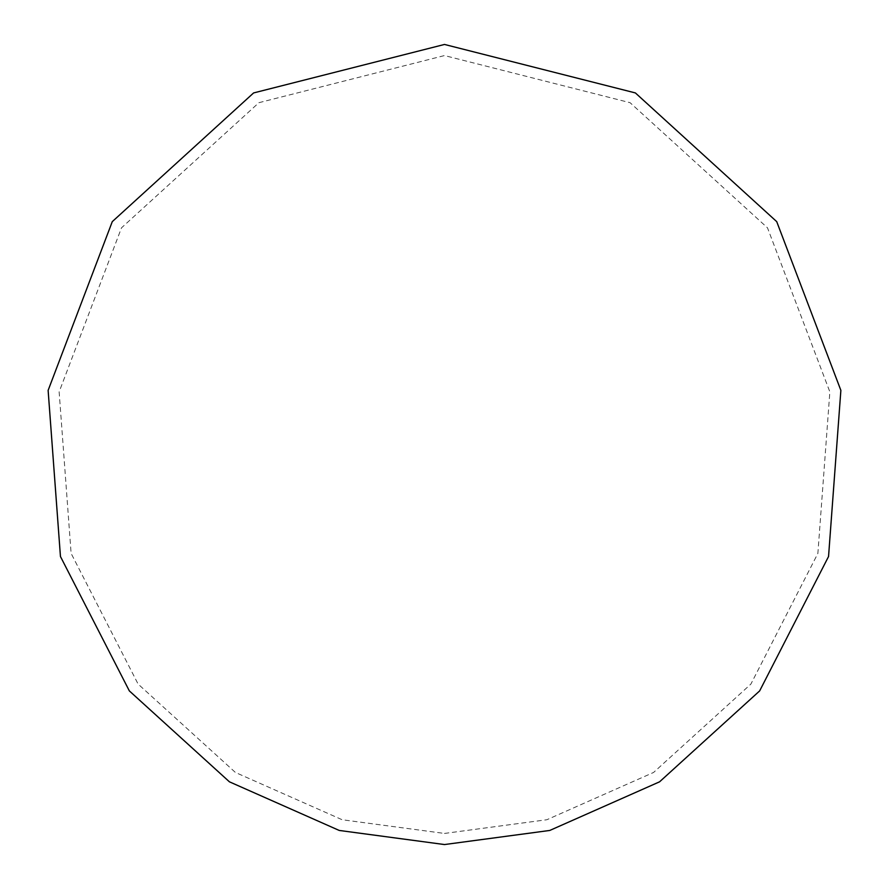 <?xml version="1.0" encoding="UTF-8"?>
<svg xmlns="http://www.w3.org/2000/svg" width="889" height="889" viewBox="0 0 889 889"><rect width="100%" height="100%" fill="white"/><g stroke="black" fill="none" stroke-linecap="round" stroke-linejoin="round"><path stroke-width="0.67" stroke-dasharray="4.45 3.33" d="M444.5 844.55L549.769 830.448L659.571 781.82L759.651 690.909L828.548 556.514L840.872 390.371L776.719 221.639L635.391 92.934L444.5 44.45L253.609 92.934L112.281 221.639L48.128 390.371L60.452 556.514L129.35 690.909L229.429 781.82L339.231 830.448L444.5 844.55M444.5 833.438L546.846 819.736L653.593 772.452L750.894 684.074L817.88 553.403L829.859 391.882L767.496 227.828L630.09 102.691L444.5 55.562L258.91 102.691L121.504 227.828L59.141 391.882L71.12 553.403L138.106 684.074L235.407 772.452L342.154 819.736L444.5 833.438"/><path stroke-width="1.33" d="M444.5 844.55L549.769 830.448L659.571 781.82L759.651 690.909L828.548 556.514L840.872 390.371L776.719 221.639L635.391 92.934L444.5 44.45L253.609 92.934L112.281 221.639L48.128 390.371L60.452 556.514L129.35 690.909L229.429 781.82L339.231 830.448L444.5 844.55"/></g></svg>
